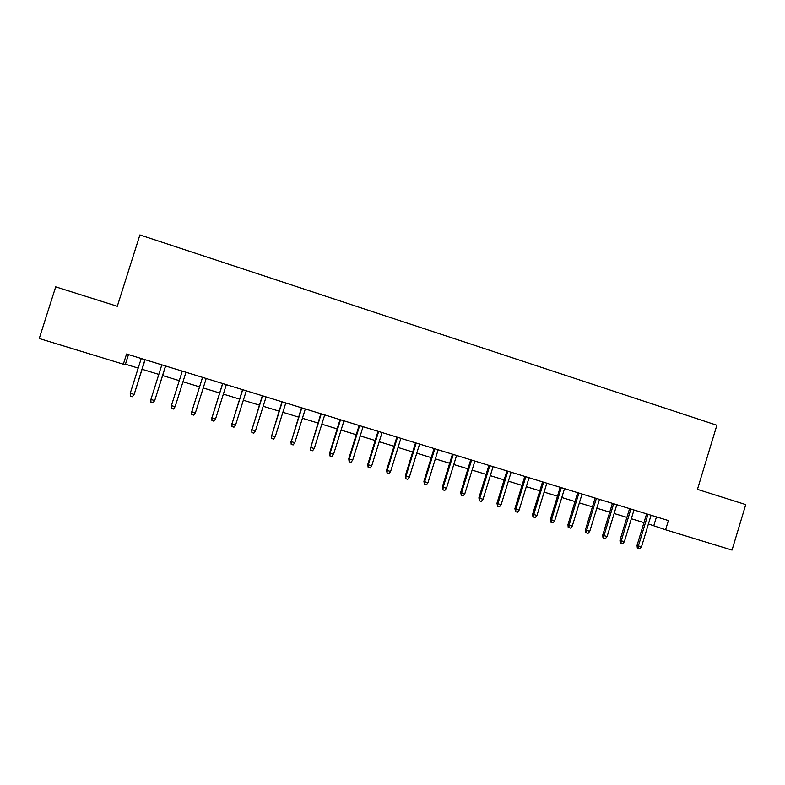 <?xml version="1.0" encoding="UTF-8"?>
<svg xmlns="http://www.w3.org/2000/svg" width="785" height="785" viewBox="0 0 785 785"><rect width="100%" height="100%" fill="white"/><g stroke="black" fill="none" stroke-linecap="round" stroke-linejoin="round"><path stroke-width="1.18" d="M648.42 523.968L665.601 529.787L668.398 520.563L126.571 353.996L123.343 364.191L125.433 364.201L138.199 368.096M123.343 364.191L39.25 338.512L55.696 286.849L117.289 306.287L139.897 234.921L716.872 425.234L697.453 489.359L745.75 504.598L732.032 550.079L665.601 529.787M142.085 369.284L158.815 374.396M162.603 375.554L179.274 380.647M182.974 381.775L199.557 386.848M203.227 387.967L219.653 392.981M223.352 394.109L239.592 399.074M243.34 400.222L259.393 405.119M263.171 406.277L279.048 411.124M282.865 412.292L298.555 417.09M302.411 418.268L317.925 423.007M321.821 424.194L337.148 428.875M341.082 430.082L356.243 434.713M360.207 435.92L375.191 440.503M379.194 441.719L394.001 446.243M398.044 447.479L412.684 451.954M416.757 453.2L431.24 457.626M435.341 458.872L449.658 463.248M453.789 464.514L467.938 468.831M472.109 470.107L486.101 474.385M490.301 475.661L504.137 479.89M508.366 481.185L522.035 485.365M526.293 486.661L539.825 490.792M544.113 492.107L557.478 496.189M561.795 497.504L575.012 501.546M579.359 502.871L592.43 506.865M596.806 508.199L609.729 512.154M614.125 513.498L626.901 517.393M631.336 518.748L643.965 522.614M656.466 516.893L653.817 525.616M128.475 354.584L125.433 364.201M646.614 513.871L637.047 545.389L638.391 545.938L648.008 514.303M641.473 546.86L639.765 548.911L638.058 548.401L638.391 545.938L641.473 546.86L651.069 515.245M638.058 548.401L637.312 548.087L637.047 545.389M629.57 508.631L619.954 540.247L621.259 540.786L630.914 509.043M624.35 541.719L622.642 543.769L620.925 543.259L621.259 540.786L624.35 541.719L633.995 509.995M620.925 543.259L620.209 542.955L619.954 540.247M612.408 503.352L602.743 535.076L603.999 535.606L613.693 503.754M607.109 536.538L605.412 538.608L603.685 538.088L603.999 535.606L607.109 536.538L616.804 504.706M603.685 538.088L602.988 537.784L602.743 535.076M595.118 498.043L585.414 529.865L586.621 530.385L596.365 498.426M589.751 531.327L588.063 533.398L586.316 532.878L586.621 530.385L589.751 531.327L599.495 499.388M586.316 532.878L585.649 532.583L585.414 529.865M577.721 492.686L567.967 524.625L569.115 525.126L578.908 493.058M572.275 526.078L570.587 528.158L568.831 527.628L569.115 525.126L572.275 526.078L582.058 494.03M568.831 527.628L568.193 527.353L567.967 524.625M560.196 487.308L550.393 519.346L551.502 519.827L561.334 487.652M554.681 520.789L552.993 522.879L551.227 522.349L551.502 519.827L554.681 520.789L564.513 488.633M551.227 522.349L550.609 522.074L550.393 519.346M542.553 481.882L532.701 514.028L533.761 514.499L543.642 482.216M536.96 515.46L535.272 517.56L533.496 517.03L533.761 514.499L536.96 515.46L546.831 483.197M533.496 517.03L532.907 516.765L532.701 514.028M524.782 476.416L514.891 508.67L515.892 509.131L525.822 476.74M519.111 510.103L517.433 512.212L515.637 511.673L515.892 509.131L519.111 510.103L529.041 477.722M515.637 511.673L514.891 508.67M506.894 470.912L496.954 503.283L497.896 503.725L507.875 471.216M501.144 504.696L499.456 506.825L497.661 506.276L497.896 503.725L501.144 504.696L511.113 472.217M497.661 506.276L496.954 503.283M488.869 465.377L478.879 497.857L479.772 498.279L489.801 465.662M483.05 499.26L481.362 501.389L479.547 500.85L479.772 498.279L483.05 499.26L493.068 466.663M479.547 500.85L478.879 497.857M470.725 459.794L460.687 492.391L461.521 492.794L471.599 460.069M464.818 493.785L463.14 495.924L461.315 495.374L461.521 492.794L464.818 493.785L474.886 461.08M461.315 495.374L460.687 492.391M452.454 454.181L442.367 486.877L443.142 487.269L453.269 454.436M446.469 488.27L444.791 490.419L442.946 489.869L443.142 487.269L446.469 488.27L456.585 455.447M442.946 489.869L442.367 486.877M434.046 448.52L423.91 481.333L424.636 481.705L434.811 448.755M427.982 482.716L426.314 484.875L424.459 484.325L424.636 481.705L427.982 482.716L438.148 449.785M424.459 484.325L423.91 481.333M415.51 442.828L405.325 475.749L405.992 476.112L416.217 443.044M409.358 477.123L407.7 479.292L405.825 478.732L405.992 476.112L409.358 477.123L419.573 444.075M405.825 478.732L405.325 475.749M396.847 437.088L386.612 470.127L387.221 470.47L397.495 437.284M390.606 471.481L388.948 473.669L387.064 473.11L387.221 470.47L390.606 471.481L400.88 438.324M387.064 473.11L386.612 470.127M378.046 431.308L367.763 464.455L368.312 464.779L378.635 431.485M371.717 465.809L370.069 468.007L368.165 467.438L368.312 464.779L371.717 465.809L382.04 432.535M368.165 467.438L367.763 464.455M359.108 425.48L348.766 458.754L349.256 459.058L359.638 425.647M352.7 460.088L351.042 462.296L349.139 461.727L349.256 459.058L352.7 460.088L363.062 426.706M349.139 461.727L348.766 458.754M340.033 419.622L329.641 453.004L330.073 453.298L340.504 419.769M333.537 454.338L331.888 456.556L329.965 455.977L330.073 453.298L333.537 454.338L343.958 420.829M329.965 455.977L329.641 453.004M320.82 413.715L310.742 447.489L321.232 413.842M314.236 448.539L312.587 450.767L310.654 450.188L310.742 447.489L314.236 448.539L324.705 414.912M310.654 450.188L310.379 447.214M301.46 407.768L291.274 441.641L301.813 407.876M294.797 442.691L293.148 444.938L291.196 444.349L291.274 441.641L294.797 442.691L305.316 408.946M291.196 444.349L290.97 441.386M281.972 401.773L271.669 435.744L282.257 401.861M275.211 436.803L273.572 439.06L271.61 438.472L271.669 435.744L275.211 436.803L285.789 402.95M271.61 438.472L271.424 435.508M262.327 395.738L251.916 429.807L262.553 395.807M255.478 430.877L253.849 433.143L251.867 432.545L251.916 429.807L255.478 430.877L266.115 396.896M251.867 432.545L251.73 429.591M242.545 389.654L232.007 423.831L242.702 389.703M235.608 424.911L233.979 427.177L231.977 426.579L232.007 423.831L235.608 424.911L246.294 390.802M231.977 426.579L231.899 423.635M222.616 383.531L211.96 417.806L222.714 383.551M215.581 418.886L213.962 421.182L211.95 420.574L211.96 417.806L215.581 418.886L226.325 384.67M211.95 420.574L211.911 417.62M202.54 377.359L191.766 411.733L202.569 377.359M195.406 412.832L193.787 415.128L191.766 414.519L191.766 411.733L195.406 412.832L206.21 378.478M171.415 405.619L171.434 408.426L173.475 409.034L175.084 406.718L171.415 405.619L182.277 371.128M175.163 406.581L185.966 372.257L175.163 406.581M165.517 365.977L154.753 400.448L153.006 402.891L154.616 400.566L150.906 399.457L161.828 364.839M154.753 400.448L165.615 366.006M153.006 402.891L150.946 402.273L150.906 399.457M144.95 359.648L134.196 394.266L132.38 396.71L133.98 394.374L130.251 393.246L141.231 358.51M134.196 394.266L145.117 359.697M132.38 396.71L130.31 396.082L130.251 393.246"/></g></svg>
